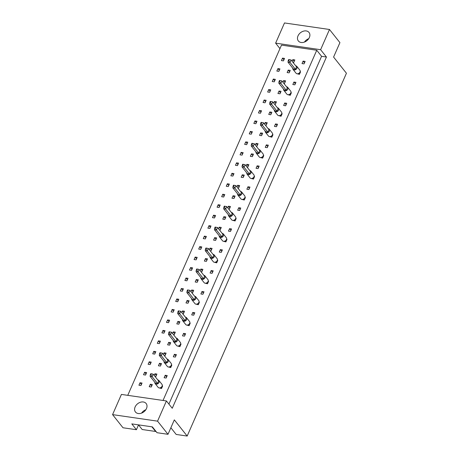 <?xml version="1.0" encoding="UTF-8"?>
<svg xmlns="http://www.w3.org/2000/svg" width="459" height="459" viewBox="0 0 459 459"><rect width="100%" height="100%" fill="white"/><g stroke="black" fill="none" stroke-linecap="round" stroke-linejoin="round"><path stroke-width="0.69" d="M301.144 42.475A6.822 5.106 -38.5 0 0 308.322 39.233A6.822 5.106 -38.5 0 0 309.022 32.457A6.822 5.106 -38.5 0 0 306.216 30.931A6.822 5.106 -38.5 0 0 299.038 34.173A6.822 5.106 -38.5 0 0 298.339 40.943A6.822 5.106 -38.5 0 0 301.144 42.475M138.268 413.525A6.822 5.106 -38.5 0 0 145.44 410.289A6.822 5.106 -38.5 0 0 146.14 403.513A6.822 5.106 -38.5 0 0 143.334 401.981A6.822 5.106 -38.5 0 0 136.157 405.222A6.822 5.106 -38.5 0 0 135.457 411.998A6.822 5.106 -38.5 0 0 138.268 413.525M307.381 40.254L307.92 39.015M166.422 400.954L172.245 408.281L326.441 57.019L320.617 49.687L275.624 43.152L284.494 22.95L329.487 29.485L339.924 42.63L333.59 57.059L346.436 73.239L187.174 436.05L174.328 419.87L167.994 434.3L157.007 432.705L152.394 426.887L131.802 423.898L136.415 429.716L123.001 427.765L112.564 414.62L121.428 394.419L166.422 400.954L157.557 421.155L112.564 414.62M155.75 431.121L155.601 431.466L142.181 429.515L138.526 424.908M170.868 427.754L176.193 434.455L187.174 436.05M151.912 426.818L155.601 431.466M167.994 434.3L157.557 421.155M320.617 49.687L329.487 29.485M279.961 48.614L275.624 43.152M136.415 429.716L138.538 424.879M326.441 57.019L321.575 56.314L316.756 50.243L281.493 45.12L127.757 395.337M287.127 72.562L289.153 72.855L290.237 70.382L288.212 70.089L287.127 72.562M276.829 71.065L278.86 71.363L279.944 68.884L277.919 68.592L276.829 71.065M297.202 73.779L299.446 74.352L300.536 71.879L300.169 71.42M302.016 63.583L304.047 63.881L305.132 61.403L303.106 61.11L302.016 63.583M292.899 62.258L293.749 62.384L294.833 59.911L292.808 59.618L292.09 61.248M281.424 60.594L283.455 60.886L284.54 58.413L282.514 58.121L281.424 60.594M316.756 50.243L163.025 400.46M292.825 84.531L294.85 84.823L295.94 82.35L293.909 82.058L292.825 84.531M288.005 94.72L290.254 95.294L291.339 92.821L290.977 92.362M283.633 105.472L285.659 105.765L286.743 103.292L284.718 103L283.633 105.472M278.814 115.668L281.063 116.242L282.147 113.763L281.786 113.31M274.436 126.414L276.461 126.713L277.552 124.24L275.52 123.941L274.436 126.414M269.622 136.61L271.866 137.184L272.956 134.711L272.589 134.252M265.245 147.362L267.27 147.655L268.354 145.182L266.329 144.889L265.245 147.362M260.425 157.557L262.674 158.126L263.759 155.653L263.397 155.194M256.047 168.304L258.078 168.596L259.163 166.124L257.138 165.831L256.047 168.304M251.234 178.499L253.477 179.073L254.567 176.595L254.2 176.141M246.856 189.251L248.881 189.544L249.971 187.071L247.94 186.773L246.856 189.251M242.036 199.441L244.286 200.015L245.37 197.542L245.008 197.083M237.664 210.193L239.69 210.486L240.774 208.013L238.749 207.72L237.664 210.193M232.845 220.389L235.094 220.957L236.178 218.484L235.817 218.031M228.467 231.135L230.493 231.434L231.583 228.955L229.552 228.662L228.467 231.135M223.653 241.331L225.897 241.904L226.987 239.432L226.62 238.973M219.276 252.083L221.301 252.375L222.386 249.903L220.36 249.604L219.276 252.083M214.456 262.273L216.705 262.846L217.79 260.373L217.428 259.914M210.079 273.025L212.11 273.317L213.194 270.844L211.169 270.552L210.079 273.025M205.265 283.22L207.508 283.788L208.598 281.315L208.231 280.862M200.887 293.967L202.912 294.265L204.003 291.786L201.971 291.494L200.887 293.967M196.068 304.162L198.317 304.736L199.401 302.263L199.04 301.804M191.696 314.914L193.721 315.207L194.805 312.734L192.78 312.441L191.696 314.914M186.876 325.104L189.125 325.678L190.21 323.205L189.848 322.746M182.498 335.856L184.524 336.149L185.614 333.676L183.583 333.383L182.498 335.856M177.685 346.052L179.928 346.625L181.018 344.147L180.651 343.693M173.307 356.798L175.332 357.096L176.417 354.623L174.391 354.325L173.307 356.798M168.487 366.993L170.737 367.567L171.821 365.094L171.459 364.635M164.11 377.746L166.141 378.038L167.225 375.565L165.2 375.273L164.11 377.746M159.296 387.941L161.539 388.509L162.629 386.036L162.268 385.577M272.233 81.536L274.258 81.834L275.348 79.361L273.317 79.063L272.233 81.536M267.637 92.012L269.662 92.305L270.747 89.832L268.722 89.539L267.637 92.012M263.041 102.483L265.067 102.776L266.151 100.303L264.126 100.01L263.041 102.483M258.44 112.954L260.471 113.247L261.555 110.774L259.53 110.481L258.44 112.954M253.844 123.425L255.875 123.718L256.96 121.245L254.934 120.952L253.844 123.425M249.248 133.896L251.274 134.194L252.364 131.722L250.333 131.423L249.248 133.896M244.653 144.373L246.678 144.665L247.762 142.192L245.737 141.894L244.653 144.373M240.057 154.844L242.082 155.136L243.167 152.663L241.141 152.371L240.057 154.844M235.456 165.315L237.487 165.607L238.571 163.134L236.546 162.842L235.456 165.315M230.86 175.786L232.891 176.078L233.975 173.605L231.95 173.313L230.86 175.786M226.264 186.256L228.289 186.555L229.38 184.076L227.348 183.784L226.264 186.256M221.668 196.727L223.694 197.026L224.778 194.553L222.753 194.255L221.668 196.727M217.073 207.204L219.098 207.497L220.182 205.024L218.157 204.731L217.073 207.204M212.471 217.675L214.502 217.968L215.587 215.495L213.561 215.202L212.471 217.675M207.875 228.146L209.906 228.439L210.991 225.966L208.965 225.673L207.875 228.146M203.28 238.617L205.305 238.915L206.395 236.437L204.364 236.144L203.28 238.617M198.684 249.088L200.709 249.386L201.794 246.913L199.768 246.615L198.684 249.088M194.088 259.564L196.113 259.857L197.198 257.384L195.173 257.086L194.088 259.564M189.487 270.035L191.518 270.328L192.602 267.855L190.577 267.563L189.487 270.035M184.891 280.506L186.922 280.799L188.006 278.326L185.981 278.034L184.891 280.506M180.295 290.977L182.321 291.27L183.411 288.797L181.38 288.504L180.295 290.977M175.699 301.448L177.725 301.747L178.809 299.268L176.784 298.975L175.699 301.448M171.104 311.919L173.129 312.218L174.213 309.745L172.188 309.446L171.104 311.919M166.502 322.396L168.533 322.688L169.618 320.216L167.592 319.923L166.502 322.396M161.907 332.867L163.938 333.159L165.022 330.687L162.997 330.394L161.907 332.867M157.311 343.338L159.336 343.63L160.426 341.157L158.395 340.865L157.311 343.338M152.715 353.809L154.74 354.107L155.825 351.628L153.799 351.336L152.715 353.809M148.119 364.28L150.145 364.578L151.229 362.105L149.204 361.807L148.119 364.28M143.518 374.756L145.549 375.049L146.633 372.576L144.608 372.278L143.518 374.756M138.922 385.227L140.953 385.52L142.038 383.047L140.012 382.754L138.922 385.227M283.702 83.205L284.557 83.326L285.641 80.853L283.616 80.56L282.899 82.19M277.93 93.504L279.961 93.802L281.046 91.324L279.02 91.031L277.93 93.504M274.511 104.147L275.36 104.273L276.45 101.8L274.419 101.502L273.707 103.137M268.739 114.452L270.764 114.744L271.848 112.271L269.823 111.973L268.739 114.452M265.319 125.095L266.168 125.215L267.253 122.742L265.227 122.45L264.51 124.079M259.547 135.394L261.573 135.686L262.657 133.213L260.632 132.921L259.547 135.394M256.122 146.037L256.977 146.157L258.061 143.684L256.036 143.392L255.319 145.021M250.35 156.335L252.375 156.634L253.466 154.161L251.434 153.863L250.35 156.335M246.931 166.978L247.78 167.105L248.864 164.632L246.839 164.333L246.122 165.969M241.159 177.283L243.184 177.576L244.268 175.103L242.243 174.81L241.159 177.283M237.733 187.926L238.588 188.047L239.673 185.574L237.647 185.281L236.93 186.911M231.961 198.225L233.992 198.517L235.077 196.045L233.052 195.752L231.961 198.225M228.542 208.868L229.391 208.994L230.481 206.516L228.45 206.223L227.739 207.852M222.77 219.167L224.795 219.465L225.88 216.992L223.854 216.694L222.77 219.167M219.35 229.81L220.2 229.936L221.284 227.463L219.259 227.165L218.541 228.8M213.578 240.114L215.604 240.407L216.688 237.934L214.663 237.642L213.578 240.114M210.153 250.757L211.008 250.878L212.092 248.405L210.067 248.112L209.35 249.742M204.381 261.056L206.407 261.349L207.497 258.876L205.466 258.583L204.381 261.056M200.962 271.699L201.811 271.826L202.895 269.353L200.87 269.054L200.153 270.684M195.19 282.004L197.215 282.296L198.299 279.824L196.274 279.525L195.19 282.004M191.764 292.641L192.619 292.767L193.704 290.295L191.678 290.002L190.961 291.631M185.993 302.946L188.024 303.238L189.108 300.765L187.083 300.473L185.993 302.946M182.573 313.589L183.422 313.709L184.512 311.236L182.481 310.944L181.77 312.573M176.801 323.888L178.826 324.186L179.911 321.707L177.885 321.415L176.801 323.888M173.382 334.531L174.231 334.657L175.315 332.184L173.29 331.886L172.573 333.521M167.61 344.835L169.635 345.128L170.719 342.655L168.694 342.357L167.61 344.835M164.184 355.478L165.039 355.599L166.124 353.126L164.098 352.833L163.381 354.463M158.412 365.777L160.438 366.07L161.528 363.597L159.497 363.304L158.412 365.777M154.993 376.42L155.842 376.541L156.926 374.068L154.901 373.775L154.184 375.405M149.221 386.719L151.246 387.017L152.331 384.544L150.305 384.246L149.221 386.719M321.575 56.314L168.912 404.086M142.307 412.165L142.669 412.618M145.847 409.721A6.822 5.106 -38.5 0 0 141.573 413.117M308.729 38.671A6.822 5.106 -38.5 0 0 304.455 42.067M283.903 59.871L282.514 58.121M294.196 61.363L292.808 59.618M304.495 62.86L303.106 61.11M295.298 83.802L293.909 82.058M286.106 104.75L284.718 103M276.909 125.691L275.52 123.941M267.717 146.633L266.329 144.889M258.526 167.581L257.138 165.831M249.329 188.523L247.94 186.773M240.137 209.465L238.749 207.72M230.94 230.412L229.552 228.662M221.749 251.354L220.36 249.604M212.557 272.302L211.169 270.552M203.36 293.244L201.971 291.494M194.168 314.185L192.78 312.441M184.971 335.133L183.583 333.383M175.78 356.075L174.391 354.325M166.588 377.017L165.2 375.273M279.307 70.342L277.919 68.592M274.706 80.813L273.317 79.063M270.11 91.284L268.722 89.539M265.514 101.755L264.126 100.01M260.919 112.231L259.53 110.481M256.323 122.702L254.934 120.952M251.721 133.173L250.333 131.423M247.126 143.644L245.737 141.894M242.53 154.115L241.141 152.371M237.934 164.592L236.546 162.842M233.338 175.063L231.95 173.313M228.737 185.534L227.348 183.784M224.141 196.004L222.753 194.255M219.545 206.475L218.157 204.731M214.95 216.946L213.561 215.202M210.354 227.423L208.965 225.673M205.752 237.894L204.364 236.144M201.157 248.365L199.768 246.615M196.561 258.836L195.173 257.086M191.965 269.307L190.577 267.563M187.37 279.783L185.981 278.034M182.768 290.254L181.38 288.504M178.172 300.725L176.784 298.975M173.577 311.196L172.188 309.446M168.981 321.667L167.592 319.923M164.385 332.138L162.997 330.394M159.784 342.615L158.395 340.865M155.188 353.086L153.799 351.336M150.592 363.557L149.204 361.807M145.996 374.028L144.608 372.278M141.401 384.499L140.012 382.754M289.6 71.839L288.212 70.089M285.005 82.31L283.616 80.56M280.409 92.781L279.02 91.031M275.807 103.252L274.419 101.502M271.212 113.723L269.823 111.973M266.616 124.194L265.227 122.45M262.02 134.671L260.632 132.921M257.424 145.142L256.036 143.392M252.823 155.612L251.434 153.863M248.227 166.083L246.839 164.333M243.631 176.554L242.243 174.81M239.036 187.031L237.647 185.281M234.44 197.502L233.052 195.752M229.839 207.973L228.45 206.223M225.243 218.444L223.854 216.694M220.647 228.915L219.259 227.165M216.051 239.386L214.663 237.642M211.456 249.862L210.067 248.112M206.854 260.333L205.466 258.583M202.258 270.804L200.87 269.054M197.663 281.275L196.274 279.525M193.067 291.746L191.678 290.002M188.471 302.223L187.083 300.473M183.87 312.694L182.481 310.944M179.274 323.165L177.885 321.415M174.678 333.636L173.29 331.886M170.082 344.107L168.694 342.357M165.487 354.577L164.098 352.833M160.885 365.054L159.497 363.304M156.289 375.525L154.901 373.775M151.694 385.996L150.305 384.246M292.767 68.196A2.438 1.825 -38.5 0 0 293.054 69.424A2.438 1.825 -38.5 0 0 294.058 69.975A2.438 1.825 -38.5 0 0 296.623 68.816A2.438 1.825 -38.5 0 0 296.87 66.394A2.438 1.825 -38.5 0 0 295.866 65.849A2.438 1.825 -38.5 0 0 295.734 65.832M293.054 69.424L296.066 73.216A2.438 1.825 -38.5 0 0 297.071 73.767A2.438 1.825 -38.5 0 0 299.635 72.608A2.438 1.825 -38.5 0 0 299.882 70.187L296.87 66.394M295.435 69.298L290.013 62.47L291.098 59.997L296.52 66.819L295.435 69.298L293.404 68.999L287.988 62.177L290.013 62.47L288.809 60.611L289.239 59.618L288.671 59.538L288.241 60.525L288.809 60.611M291.098 59.997L289.239 59.618M288.241 60.525L287.988 62.177M299.446 74.352L298.7 73.411M283.57 89.138A2.438 1.825 -38.5 0 0 283.863 90.371A2.438 1.825 -38.5 0 0 284.867 90.916A2.438 1.825 -38.5 0 0 287.426 89.757A2.438 1.825 -38.5 0 0 287.678 87.342A2.438 1.825 -38.5 0 0 286.674 86.791A2.438 1.825 -38.5 0 0 286.542 86.78M283.863 90.371L286.875 94.164A2.438 1.825 -38.5 0 0 287.873 94.709A2.438 1.825 -38.5 0 0 290.438 93.55A2.438 1.825 -38.5 0 0 290.69 91.134L287.678 87.342M286.238 90.239L280.822 83.412L281.906 80.939L287.328 87.767L286.238 90.239L284.213 89.947L278.791 83.119L280.822 83.412L279.611 81.553L280.047 80.566L279.479 80.48L279.043 81.472L279.611 81.553M281.906 80.939L280.047 80.566M279.043 81.472L278.791 83.119M290.254 95.294L289.509 94.353M274.379 110.08A2.438 1.825 -38.5 0 0 274.666 111.313A2.438 1.825 -38.5 0 0 275.67 111.858A2.438 1.825 -38.5 0 0 278.234 110.705A2.438 1.825 -38.5 0 0 278.481 108.284A2.438 1.825 -38.5 0 0 277.483 107.739A2.438 1.825 -38.5 0 0 277.351 107.722M274.666 111.313L277.678 115.106A2.438 1.825 -38.5 0 0 278.682 115.651A2.438 1.825 -38.5 0 0 281.247 114.498A2.438 1.825 -38.5 0 0 281.493 112.076L278.481 108.284M277.047 111.181L271.625 104.359L272.709 101.881L278.131 108.708L277.047 111.181L275.021 110.889L269.599 104.061L271.625 104.359L270.42 102.495L270.856 101.508L270.288 101.428L269.852 102.414L270.42 102.495M272.709 101.881L270.856 101.508M269.852 102.414L269.599 104.061M281.063 116.242L280.311 115.295M265.187 131.027A2.438 1.825 -38.5 0 0 265.474 132.255A2.438 1.825 -38.5 0 0 266.478 132.806A2.438 1.825 -38.5 0 0 269.043 131.647A2.438 1.825 -38.5 0 0 269.29 129.226A2.438 1.825 -38.5 0 0 268.286 128.681A2.438 1.825 -38.5 0 0 268.154 128.669M265.474 132.255L268.486 136.048A2.438 1.825 -38.5 0 0 269.49 136.598A2.438 1.825 -38.5 0 0 272.049 135.439A2.438 1.825 -38.5 0 0 272.302 133.018L269.29 129.226M267.849 132.129L262.433 125.301L263.518 122.828L268.94 129.65L267.849 132.129L265.824 131.831L260.408 125.009L262.433 125.301L261.223 123.442L261.659 122.45L261.091 122.369L260.66 123.356L261.223 123.442M263.518 122.828L261.659 122.45M260.66 123.356L260.408 125.009M271.866 137.184L271.12 136.243M255.99 151.969A2.438 1.825 -38.5 0 0 256.283 153.203A2.438 1.825 -38.5 0 0 257.281 153.748A2.438 1.825 -38.5 0 0 259.846 152.589A2.438 1.825 -38.5 0 0 260.098 150.173A2.438 1.825 -38.5 0 0 259.094 149.623A2.438 1.825 -38.5 0 0 258.962 149.611M256.283 153.203L259.289 156.995A2.438 1.825 -38.5 0 0 260.293 157.54A2.438 1.825 -38.5 0 0 262.858 156.381A2.438 1.825 -38.5 0 0 263.105 153.966L260.098 150.173M258.658 153.071L253.236 146.243L254.326 143.77L259.742 150.598L258.658 153.071L256.633 152.778L251.211 145.951L253.236 146.243L252.031 144.384L252.467 143.397L251.899 143.311L251.463 144.304L252.031 144.384M254.326 143.77L252.467 143.397M251.463 144.304L251.211 145.951M262.674 158.126L261.923 157.185M246.799 172.911A2.438 1.825 -38.5 0 0 247.085 174.145A2.438 1.825 -38.5 0 0 248.089 174.69A2.438 1.825 -38.5 0 0 250.654 173.536A2.438 1.825 -38.5 0 0 250.901 171.115A2.438 1.825 -38.5 0 0 249.897 170.57A2.438 1.825 -38.5 0 0 249.765 170.553M247.085 174.145L250.098 177.937A2.438 1.825 -38.5 0 0 251.102 178.482A2.438 1.825 -38.5 0 0 253.666 177.329A2.438 1.825 -38.5 0 0 253.913 174.908L250.901 171.115M249.466 174.013L244.045 167.191L245.129 164.712L250.551 171.54L249.466 174.013L247.435 173.72L242.019 166.892L244.045 167.191L242.84 165.332L243.27 164.339L242.702 164.259L242.272 165.246L242.84 165.332M245.129 164.712L243.27 164.339M242.272 165.246L242.019 166.892M253.477 179.073L252.731 178.126M237.601 193.859A2.438 1.825 -38.5 0 0 237.894 195.092A2.438 1.825 -38.5 0 0 238.898 195.637A2.438 1.825 -38.5 0 0 241.457 194.478A2.438 1.825 -38.5 0 0 241.709 192.057A2.438 1.825 -38.5 0 0 240.705 191.512A2.438 1.825 -38.5 0 0 240.573 191.501M237.894 195.092L240.906 198.879A2.438 1.825 -38.5 0 0 241.904 199.43A2.438 1.825 -38.5 0 0 244.469 198.271A2.438 1.825 -38.5 0 0 244.722 195.85L241.709 192.057M240.269 194.96L234.853 188.133L235.937 185.66L241.359 192.487L240.269 194.96L238.244 194.662L232.822 187.84L234.853 188.133L233.642 186.274L234.079 185.281L233.511 185.201L233.074 186.193L233.642 186.274M235.937 185.66L234.079 185.281M233.074 186.193L232.822 187.84M244.286 200.015L243.54 199.074M228.41 214.801A2.438 1.825 -38.5 0 0 228.697 216.034A2.438 1.825 -38.5 0 0 229.701 216.579A2.438 1.825 -38.5 0 0 232.265 215.42A2.438 1.825 -38.5 0 0 232.512 213.005A2.438 1.825 -38.5 0 0 231.514 212.46A2.438 1.825 -38.5 0 0 231.382 212.442M228.697 216.034L231.709 219.827A2.438 1.825 -38.5 0 0 232.713 220.372A2.438 1.825 -38.5 0 0 235.278 219.213A2.438 1.825 -38.5 0 0 235.524 216.797L232.512 213.005M231.078 215.902L225.656 209.074L226.74 206.602L232.162 213.429L231.078 215.902L229.052 215.61L223.631 208.782L225.656 209.074L224.451 207.216L224.887 206.229L224.319 206.143L223.883 207.135L224.451 207.216M226.74 206.602L224.887 206.229M223.883 207.135L223.631 208.782M235.094 220.957L234.342 220.016M219.218 235.742A2.438 1.825 -38.5 0 0 219.505 236.976A2.438 1.825 -38.5 0 0 220.509 237.527A2.438 1.825 -38.5 0 0 223.074 236.368A2.438 1.825 -38.5 0 0 223.321 233.947A2.438 1.825 -38.5 0 0 222.317 233.401A2.438 1.825 -38.5 0 0 222.185 233.384M219.505 236.976L222.517 240.768A2.438 1.825 -38.5 0 0 223.522 241.314A2.438 1.825 -38.5 0 0 226.08 240.16A2.438 1.825 -38.5 0 0 226.333 237.739L223.321 233.947M221.881 236.844L216.464 230.022L217.549 227.549L222.971 234.371L221.881 236.844L219.855 236.551L214.439 229.724L216.464 230.022L215.254 228.163L215.69 227.171L215.122 227.09L214.692 228.077L215.254 228.163M217.549 227.549L215.69 227.171M214.692 228.077L214.439 229.724M225.897 241.904L225.151 240.958M210.021 256.69A2.438 1.825 -38.5 0 0 210.314 257.924A2.438 1.825 -38.5 0 0 211.312 258.469A2.438 1.825 -38.5 0 0 213.877 257.31A2.438 1.825 -38.5 0 0 214.129 254.894A2.438 1.825 -38.5 0 0 213.125 254.343A2.438 1.825 -38.5 0 0 212.993 254.332M210.314 257.924L213.32 261.716A2.438 1.825 -38.5 0 0 214.324 262.261A2.438 1.825 -38.5 0 0 216.889 261.102A2.438 1.825 -38.5 0 0 217.136 258.687L214.129 254.894M212.689 257.792L207.267 250.964L208.357 248.491L213.774 255.319L212.689 257.792L210.664 257.499L205.242 250.671L207.267 250.964L206.062 249.105L206.498 248.118L205.93 248.032L205.494 249.025L206.062 249.105M208.357 248.491L206.498 248.118M205.494 249.025L205.242 250.671M216.705 262.846L215.954 261.905M200.83 277.632A2.438 1.825 -38.5 0 0 201.117 278.865A2.438 1.825 -38.5 0 0 202.121 279.411A2.438 1.825 -38.5 0 0 204.685 278.252A2.438 1.825 -38.5 0 0 204.932 275.836A2.438 1.825 -38.5 0 0 203.928 275.291A2.438 1.825 -38.5 0 0 203.796 275.274M201.117 278.865L204.129 282.658A2.438 1.825 -38.5 0 0 205.133 283.203A2.438 1.825 -38.5 0 0 207.697 282.044A2.438 1.825 -38.5 0 0 207.944 279.629L204.932 275.836M203.498 278.733L198.076 271.906L199.16 269.433L204.582 276.261L203.498 278.733L201.467 278.441L196.05 271.613L198.076 271.906L196.871 270.047L197.301 269.06L196.733 268.98L196.303 269.967L196.871 270.047M199.16 269.433L197.301 269.06M196.303 269.967L196.05 271.613M207.508 283.788L206.762 282.847M191.632 298.579A2.438 1.825 -38.5 0 0 191.925 299.807A2.438 1.825 -38.5 0 0 192.929 300.358A2.438 1.825 -38.5 0 0 195.488 299.199A2.438 1.825 -38.5 0 0 195.741 296.778A2.438 1.825 -38.5 0 0 194.736 296.233A2.438 1.825 -38.5 0 0 194.605 296.216M191.925 299.807L194.937 303.6A2.438 1.825 -38.5 0 0 195.936 304.151A2.438 1.825 -38.5 0 0 198.5 302.992A2.438 1.825 -38.5 0 0 198.753 300.57L195.741 296.778M194.3 299.681L188.884 292.853L189.969 290.381L195.391 297.202L194.3 299.681L192.275 299.383L186.853 292.561L188.884 292.853L187.674 290.995L188.11 290.002L187.542 289.922L187.106 290.908L187.674 290.995M189.969 290.381L188.11 290.002M187.106 290.908L186.853 292.561M198.317 304.736L197.571 303.795M182.441 319.521A2.438 1.825 -38.5 0 0 182.728 320.755A2.438 1.825 -38.5 0 0 183.732 321.3A2.438 1.825 -38.5 0 0 186.297 320.141A2.438 1.825 -38.5 0 0 186.543 317.726A2.438 1.825 -38.5 0 0 185.545 317.175A2.438 1.825 -38.5 0 0 185.413 317.163M182.728 320.755L185.74 324.547A2.438 1.825 -38.5 0 0 186.744 325.092A2.438 1.825 -38.5 0 0 189.309 323.934A2.438 1.825 -38.5 0 0 189.556 321.518L186.543 317.726M185.109 320.623L179.687 313.795L180.771 311.322L186.193 318.15L185.109 320.623L183.084 320.33L177.662 313.503L179.687 313.795L178.482 311.936L178.918 310.95L178.35 310.863L177.914 311.856L178.482 311.936M180.771 311.322L178.918 310.95M177.914 311.856L177.662 313.503M189.125 325.678L188.374 324.737M173.25 340.463A2.438 1.825 -38.5 0 0 173.536 341.697A2.438 1.825 -38.5 0 0 174.54 342.242A2.438 1.825 -38.5 0 0 177.105 341.089A2.438 1.825 -38.5 0 0 177.352 338.667A2.438 1.825 -38.5 0 0 176.348 338.122A2.438 1.825 -38.5 0 0 176.216 338.105M173.536 341.697L176.549 345.489A2.438 1.825 -38.5 0 0 177.553 346.034A2.438 1.825 -38.5 0 0 180.112 344.881A2.438 1.825 -38.5 0 0 180.364 342.46L177.352 338.667M175.917 341.565L170.496 334.743L171.58 332.264L177.002 339.092L175.917 341.565L173.886 341.272L168.47 334.445L170.496 334.743L169.285 332.878L169.721 331.891L169.153 331.811L168.723 332.798L169.285 332.878M171.58 332.264L169.721 331.891M168.723 332.798L168.47 334.445M179.928 346.625L179.182 345.679M164.052 361.411A2.438 1.825 -38.5 0 0 164.345 362.639A2.438 1.825 -38.5 0 0 165.343 363.189A2.438 1.825 -38.5 0 0 167.908 362.031A2.438 1.825 -38.5 0 0 168.16 359.609A2.438 1.825 -38.5 0 0 167.156 359.064A2.438 1.825 -38.5 0 0 167.024 359.053M164.345 362.639L167.351 366.431A2.438 1.825 -38.5 0 0 168.355 366.982A2.438 1.825 -38.5 0 0 170.92 365.823A2.438 1.825 -38.5 0 0 171.167 363.402L168.16 359.609M166.72 362.512L161.298 355.685L162.388 353.212L167.805 360.034L166.72 362.512L164.695 362.214L159.273 355.392L161.298 355.685L160.093 353.826L160.53 352.833L159.962 352.753L159.525 353.74L160.093 353.826M162.388 353.212L160.53 352.833M159.525 353.74L159.273 355.392M170.737 367.567L169.985 366.626M154.861 382.353A2.438 1.825 -38.5 0 0 155.148 383.586A2.438 1.825 -38.5 0 0 156.152 384.131A2.438 1.825 -38.5 0 0 158.716 382.972A2.438 1.825 -38.5 0 0 158.963 380.557A2.438 1.825 -38.5 0 0 157.959 380.006A2.438 1.825 -38.5 0 0 157.827 379.995M155.148 383.586L158.16 387.379A2.438 1.825 -38.5 0 0 159.164 387.924A2.438 1.825 -38.5 0 0 161.729 386.765A2.438 1.825 -38.5 0 0 161.975 384.349L158.963 380.557M157.529 383.454L152.107 376.627L153.191 374.154L158.613 380.981L157.529 383.454L155.498 383.162L150.082 376.334L152.107 376.627L150.902 374.768L151.332 373.781L150.764 373.695L150.334 374.687L150.902 374.768M153.191 374.154L151.332 373.781M150.334 374.687L150.082 376.334M161.539 388.509L160.793 387.568"/></g></svg>
